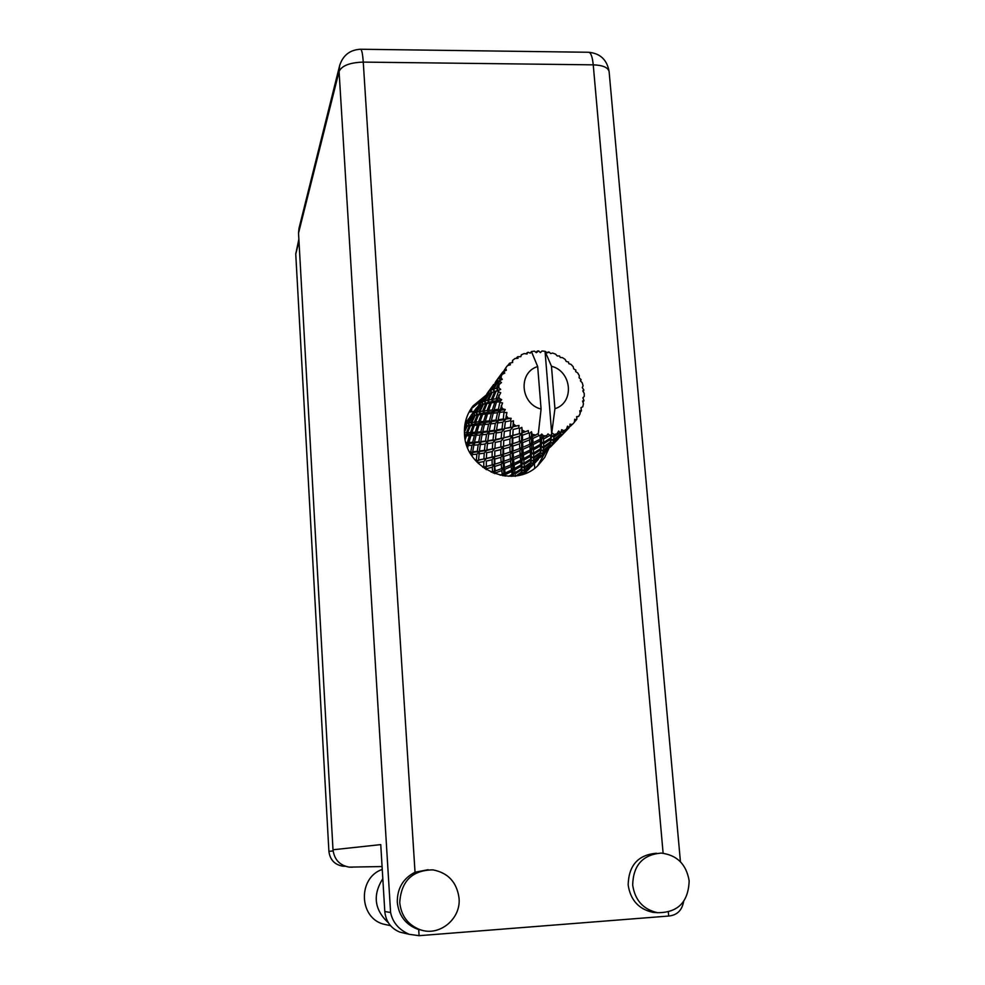 <?xml version="1.0" encoding="UTF-8"?>
<svg xmlns="http://www.w3.org/2000/svg" width="985" height="985" viewBox="0 0 985 985"><rect width="100%" height="100%" fill="white"/><g stroke="black" fill="none" stroke-linecap="round" stroke-linejoin="round"><path stroke-width="1.48" d="M469.082 412.001L473.908 411.545M470.264 412.025L471.815 409.883L470.264 409.92M471.815 409.883L471.322 408.504M345.23 866.246L342.755 866.184C334.604 864.682 329.987 859.745 328.904 851.36L295.746 253.995L298.861 239.22M466.804 421.26L465.942 419.906M534.362 463.479L534.744 468.183M399.738 902.568C401.203 915.902 407.999 924.952 420.127 929.692C439.285 936.858 461.189 918.907 459.047 898.111C456.843 882.228 448.138 872.821 432.908 869.866C412.21 870.198 401.154 881.095 399.738 902.568M428.093 869.706L415.03 872.242C403.074 878.411 397.164 888.421 397.3 902.26C398.74 915.484 405.475 924.435 417.492 929.15L422.011 930.259M632.678 885.072C634.98 900.278 643.279 909.487 657.561 912.701C677.852 912.75 688.38 902.125 689.155 880.824C686.323 864.264 677.015 855.029 661.218 853.084C642.7 854.697 633.183 865.347 632.678 885.072M656.478 853.244C638.12 854.832 628.689 865.396 628.159 884.936C630.437 900.007 638.662 909.143 652.833 912.319L656.441 912.603M486.356 394.936L472.985 405.968C466.705 414.217 463.873 423.661 464.501 434.299C465.449 469.55 513.961 489.939 538.019 465.449L544.68 457.459L549.076 448.003M470.633 409.317L482.773 399.368M418.687 929.397L419.093 935.688L668.68 916.038L668.335 912.122M404.909 933.3L399.848 932.118C390.873 928.362 385.861 921.504 384.803 911.531L380.752 844.613L333.004 849.772L298.529 233.113L298.997 228.323L339.542 65.983M352.396 867.194L349.133 867.12C339.64 865.335 334.272 859.548 333.004 849.772M545.333 452.226L537.576 465.868M384.803 911.531L390.589 912.492C392.67 922.465 398.876 929.741 409.194 934.309L419.093 935.688M683.639 901.497C682.014 910.399 677.027 915.25 668.68 916.038M389.161 925.371L382.993 924.029C358.503 916.924 358.121 877.524 382.254 869.41M388.422 922.834C374.349 909.82 372.478 895.106 382.82 878.669M543.498 437.438L543.449 435.813L546.601 435.727L541.738 437.475L541.085 450.33L539.288 457.754L533.217 462.999L533.513 461.251L539.792 456.203M533.341 448.31L533.131 444.58L540.273 440.886L540.396 444.37L533.341 448.31L531.678 448.286L530.89 463.147L533.217 462.999M523.688 458.641L523.392 455.095L530.275 451.586L530.484 454.885L523.688 458.641L522.087 458.591L521.804 472.591L524.045 472.492L524.242 470.867L530.312 466.004L529.893 467.432L531.346 466.558M514.49 468.491L514.133 465.105L520.757 461.768L521.053 464.895L514.49 468.491L512.963 468.392L513.419 476.161M505.477 476.1L505.293 474.647L511.707 471.458L512.052 474.438L508.703 476.297M521.582 473.674L523.564 474.044L528.686 469.328M529.302 468.614L530.25 467.419M517.901 475.546L521.471 472.96L521.25 474.758M511.153 476.284L512.262 476.235M464.649 435.936L464.785 437.057M464.612 426.874L466.373 426.296L464.391 430.285M468.688 418.674L464.932 424.424M471.052 415.498L469.451 417.775M499.937 380.505L496.305 388.262L493.904 388.952L498.065 381.281L502.276 379.385L500.897 377.366L500.072 377.784L502.03 374.509L504.788 373.032L503.47 371.579L497.708 379.373L502.732 372.035L506.364 370.212L505.625 368.07L505.12 370.532M499.087 384.593L498.718 387.684L497.523 387.955L499.087 384.593L501.488 382.537L499.715 381.355M498.595 391.008L496.009 398.827L492.697 399.319L495.923 391.525L500.688 389.42L498.718 387.684M498.816 395.244L499.247 398.371L497.647 398.593L500.725 392.719L498.607 391.907M499.974 401.683L498.398 409.292L494.15 409.809L496.477 402.139L499.974 401.683L501.697 399.676L499.247 398.371M501.254 405.795L502.461 408.75L500.454 409.034L502.572 402.914L500.208 402.557M503.975 411.829L503.323 418.994L498.188 419.758L499.678 412.432L503.975 411.829L505.268 409.526L502.461 408.75M506.241 415.547L508.137 418.169L505.773 418.588L506.918 412.481L504.431 412.629M510.378 420.804L511.006 421.481L510.489 427.293L504.566 428.537L505.342 421.765L510.378 420.804L511.153 418.305L508.137 418.169M513.468 423.907L515.943 426L513.271 426.653L513.481 420.817L511.006 421.481M518.738 428.044L519.514 428.549L519.403 433.671L512.865 435.567L513.099 429.522L518.738 428.044L518.996 425.483L515.943 426M522.481 430.31L525.374 431.75L522.456 432.723L521.841 427.367L519.514 428.549M528.551 433.068L529.413 433.375L529.536 437.722L522.567 440.406L522.469 435.21L528.551 433.068L528.28 430.58L525.374 431.75M532.688 434.373L535.815 435.062L532.75 436.392L531.469 431.725L529.413 433.375M580.633 381.084L581.101 379.619L579.118 377.76L579.315 375.728L577.764 372.946L575.646 371.579L575.88 370.114L573.664 368.858L573.208 366.715L571.029 364.376L568.801 363.637L568.53 362.049L566.227 361.446L565.119 359.377L562.46 357.604L560.28 357.506L559.492 355.93L557.276 355.991L555.565 354.132L552.585 353.049L550.603 353.578L549.322 352.125L547.352 352.827L545.124 351.325L541.996 350.992L540.383 352.593L538.66 350.894L536.32 352.667L534.449 351.14L531.444 351.571L537.687 366.555C517.888 372.342 520.326 404.047 541.085 409.058L538.364 433.338L535.815 435.062M531.444 351.571L530.238 353.147L528.157 352.298L525.756 353.8M505.625 368.07L507.447 365.632L510.427 364.782L509.602 363.194L512.668 362.492L512.594 360.387L514.995 358.503L518.024 358.306L517.716 356.718L520.806 356.681L521.361 354.772L524.192 353.578L527.098 354.009L527.307 352.531M503.889 370.828L503.47 371.579M502.03 374.509L500.897 377.366M487.267 393.298L486.282 395.145M493.251 385.049L487.267 393.2L487.279 394.394M495.984 381.38L494.938 383.214M487.021 394.566L486.885 393.791M493.67 384.445L490.271 390.528L488.831 391.513L493.67 384.445M502.264 372.687L495.972 381.269L495.984 382.414M488.831 391.513L488.929 393.606M488.782 393.668L488.277 392.005M495.566 381.921L495.677 382.623M495.541 382.734L497.203 381.7L492.931 389.297L491.022 390.122L495.541 382.734M491.022 390.122L491.219 392.621L490.271 390.528M497.77 381.478L497.708 379.373M497.093 379.939L497.585 381.552M493.904 388.952L494.15 391.34L492.931 389.297M500.232 380.358L500.072 377.784M498.004 381.38L497.203 381.7M499.26 378.252L500.195 380.37M505.133 368.846L503.988 370.803M509.602 363.194L507.694 365.558M504.665 369.449L504.862 370.594M517.716 356.718L516.005 358.429M512.594 360.387L512.262 362.505M537.773 350.906L535.778 352.224M548.448 351.928L547.081 352.642M539.177 435.567L540.075 435.653L540.211 439.187L533.045 442.757L532.836 438.46L539.177 435.567L538.007 434.102M543.449 435.813L541.75 434.053L540.075 435.653M549.925 435.382L550.812 435.247L550.75 437.98L543.621 442.462L543.548 439.088L549.925 435.382L548.005 433.892L546.601 435.727M551.477 366.272L554.937 408.713C574.698 402.717 572.026 371.271 551.477 366.272L545.05 351.313L551.723 433.732L550.812 435.247M554.937 408.713L550.467 442.782M554.062 434.57L557.042 433.708L554.001 435.813L554.062 434.57L552.08 432.969M560.133 432.55L560.933 432.193L560.49 434.176L553.619 439.556L553.902 437.057L560.133 432.55L558.68 430.999L557.042 433.708M563.876 430.728L566.498 429.14L563.592 431.615L563.876 430.728L561.659 429.694L560.933 432.193M569.145 427.244L562.435 434.225L569.145 427.244L567.508 426.173L566.498 429.14M569.909 425.446L572.248 424.535L570.007 424.153L569.822 426.702M572.248 424.535L574.354 422.331L574.698 419.253L576.397 419.807L576.902 419.105L576.582 416.655L578.675 416.384L580.128 413.712L579.82 410.683L581.446 410.733L580.965 407.679L582.763 406.805L583.465 403.825L582.554 401.03L583.982 400.575L582.898 397.792L584.253 396.401L584.191 393.298L582.751 390.86L583.859 389.986L582.27 387.61L583.083 385.825L582.246 382.796L580.399 380.838L581.101 379.619M583.169 391.562L583.859 389.986M539.029 458.136L540.691 456.941M530.139 466.718L531.432 466.545L537.822 459.933M531.013 466.915L530.078 466.915M532.232 465.56L530.435 465.339M540.309 457.348L539.448 457.348M582.997 402.323L583.982 400.575M548.83 448.15L550.492 446.858M539.534 457.102L540.777 456.929L547.475 450.046M538.229 459.527L532.528 465.031L538.229 459.527M529.893 467.432L524.045 472.492M521.631 473.379L521.373 474.721M521.361 474.671L521.755 472.64M524.242 470.867L522.185 470.067L521.471 472.96M523.897 473.132L521.804 472.591M530.447 465.24L532.528 465.031M533.045 463.701L530.853 463.184M541.676 455.833L539.915 455.612M550.061 447.313L549.261 447.313M580.03 412.703L581.446 410.733M559.184 437.205L551.969 445.011L552.696 443.41L560.773 436.269M549.384 447.03L550.59 446.845L557.608 439.569M547.931 449.542L542.009 455.267L542.624 453.802L547.931 449.542M530.447 465.277L524.291 470.03L524.303 467.973L530.644 463.43L530.447 465.277M515.278 476.346L515.081 473.957L521.422 469.919L521.484 472.074L516.017 475.866M515.081 473.957L513.259 472.677L512.2 475.681M521.484 472.074L522.185 470.067L524.291 470.03M524.303 467.973L522.321 466.915L521.422 469.919M533.513 461.251L531.408 460.426L530.644 463.43M539.94 455.489L542.009 455.267M542.624 453.802L540.433 453.235L542.858 453.051L543.24 451.167L549.753 445.91L549.137 447.596L542.858 453.051M551.575 445.639L549.864 445.417M560.305 436.774L559.566 436.774M576.631 417.074L578.675 416.384M569.822 426.628L571.583 425.151M574.378 422.085L576.397 419.807M563.888 433.068L561.167 435.949M559.714 436.441L560.871 436.256L568.259 428.61M539.977 455.415L533.599 460.364L533.685 458.173L540.26 453.432L540.149 454.405M530.693 462.494L524.266 466.939L524.131 464.415L530.706 460.204L530.693 462.494L531.408 460.426L533.599 460.364M521.361 468.835L514.958 472.763L514.638 469.907L521.163 466.2L521.361 468.835L522.321 466.915L524.266 466.939M505.293 474.647L503.827 472.972L504.098 475.94M486.405 469.685L486.381 468.762L492.278 467.161L492.574 471.84L494.507 470.916L495.517 472.886L501.784 470.522L502.215 474.364L503.827 472.972L502.547 475.706M512.052 474.438L513.259 472.677L514.958 472.763M514.638 469.907L512.963 468.392L511.707 471.458M524.131 464.415L522.272 463.098L521.163 466.2M533.685 458.173L531.666 457.089L530.706 460.204M543.24 451.167L541.085 450.33L540.26 453.432M549.925 445.097L549.753 445.91M549.889 445.257L551.969 445.011M552.696 443.41L550.455 442.831L552.967 442.597L553.447 440.578L560.219 435.099L559.492 436.921L552.967 442.597M561.992 434.927L560.305 434.705M571.054 425.705L569.884 425.705M549.987 445.06L543.363 450.219L543.548 447.879L550.356 442.942L549.987 445.06M540.346 452.435L533.698 457.065L533.636 454.393L540.457 449.997L540.346 452.435L541.085 450.33L543.363 450.219M530.681 459.047L524.045 463.159L523.811 460.13L530.558 456.264L530.681 459.047L531.666 457.089L533.698 457.065M511.535 470.005L505.096 473.071L504.677 469.352L511.153 466.508L511.535 470.005L512.963 468.392L512.631 463.393L511.153 466.508M502.215 474.364L500.158 475.238M495.024 466.348L501.242 464.317L501.599 468.663L495.344 470.916L494.248 464.255L494.667 473.637M495.344 470.916L493.19 473.071M504.677 469.352L503.409 467.493L503.827 472.972L505.096 473.071M501.599 468.663L503.409 467.493L501.784 470.522M514.133 465.105L512.631 463.393L513.961 463.455L513.604 459.552L520.314 456.572L520.622 460.229L513.961 463.455M521.053 464.895L522.272 463.098L524.045 463.159M523.811 460.13L522.087 458.591L520.757 461.768M533.636 454.393L531.728 453.051L530.558 456.264M543.548 447.879L541.479 446.759L540.457 449.997M553.447 440.578L551.243 439.716L550.356 442.942M560.403 434.25L560.219 435.099M560.354 434.508L562.435 434.225M563.272 432.501L561.019 431.91L563.592 431.615M550.492 441.871L543.597 446.697L543.621 443.866L550.701 439.273L550.492 441.871L551.243 439.716L553.619 439.556M540.469 448.778L533.587 453.063L533.427 449.874L540.433 445.836L540.469 448.778L541.479 446.759L543.597 446.697M510.969 464.809L504.492 467.543L504.123 463.282L510.599 460.795L510.969 464.809L512.631 463.393L512.311 457.656L510.599 460.795M492.574 471.84L491.269 472.258M486.381 468.762L485.876 466.619L485.876 469.352M478.402 463.529L478.451 462.544L483.807 461.583L483.746 467.025L485.876 466.619L484.497 468.454M492.18 464.932L486.331 466.434L486.319 461.066L492.069 459.749L492.18 464.932L494.248 464.255L492.278 467.161M504.123 463.282L503.089 461.275L503.409 467.493L504.492 467.543M501.106 462.211L494.913 464.144L494.765 459.059L500.873 457.348L501.106 462.211L503.089 461.275L501.242 464.317M513.604 459.552L512.311 457.656L513.456 457.656L513.148 453.223L519.871 450.588L520.166 454.787L513.456 457.656M520.622 460.229L522.087 458.591L521.853 453.346L520.314 456.572M523.392 455.095L521.853 453.346L523.257 453.371L522.986 449.271L529.93 446.131L530.176 449.96L523.257 453.371M530.484 454.885L531.728 453.051L533.587 453.063M533.427 449.874L531.678 448.286L530.275 451.586M543.621 443.866L541.676 442.499L540.433 445.836M553.902 437.057L551.785 435.912L550.701 439.273M510.452 458.85L503.975 461.239L503.729 456.474L510.168 454.307L510.452 458.85L512.311 457.656L512.089 451.167L510.168 454.307M483.746 467.025L482.785 467.235M478.451 462.544L478.267 463.393M472.061 455.993L472.258 454.639L476.9 454.147L476.309 460.241L478.501 460.377L476.937 462.051M486.319 461.066L486.331 466.434M483.894 459.01L478.612 459.896L479.116 453.863L484.226 453.112L483.894 459.01L486.085 458.875L483.807 461.583M494.765 459.059L494.261 456.88L494.248 464.255L494.913 464.144M492.069 457.286L486.381 458.53L486.652 452.694L492.204 451.635L492.069 457.286L494.261 456.88L492.069 459.749M503.729 456.474L502.941 454.331L503.089 461.275L503.975 461.239M500.811 455.021L494.741 456.646L494.815 451.068L500.774 449.628L500.811 455.021L502.941 454.331L500.873 457.348M513.148 453.223L512.089 451.167L513.037 451.081L512.865 446.106L519.538 443.804L519.76 448.557L513.037 451.081M520.166 454.787L521.853 453.346L521.656 447.325L519.871 450.588M522.986 449.271L521.656 447.325L522.863 447.288L522.641 442.647L529.61 439.852L529.832 444.26L522.863 447.288M530.176 449.96L531.678 448.286L531.555 442.77L529.93 446.131M533.131 444.58L531.555 442.77L533.045 442.757M540.396 444.37L541.676 442.499L543.621 442.462M543.548 439.088L541.738 437.475L540.273 440.886M550.75 437.98L551.785 435.912L554.001 435.813M552.031 432.969L551.723 433.732M510.058 452.127L503.655 454.183L503.569 448.889L509.91 447.042L510.058 452.127L512.089 451.167L512.052 443.903L509.91 447.042M476.309 460.241L475.398 460.364M472.258 454.639L472.849 452.571L470.928 454.233M478.87 456.535L478.612 459.896M479.116 453.863L479.449 451.709L476.9 454.147M486.652 452.694L486.381 458.53M484.46 450.33L479.424 451.031L480.298 444.604L485.125 444.013L484.46 450.33L486.701 450.477L484.226 453.112M494.815 451.068L494.741 456.646M492.328 448.951L486.849 449.96L487.44 443.693L492.746 442.819L492.328 448.951L494.581 448.815L492.204 451.635M503.569 448.889L503.039 446.648L502.941 454.331L503.655 454.183M500.811 447.067L494.913 448.421L495.258 442.363L501.02 441.181L500.811 447.067L503.039 446.648L500.774 449.628M512.865 446.106L512.052 443.903L512.816 443.718L512.816 438.202L519.403 436.207L519.477 441.514L512.816 443.718M519.76 448.557L521.656 447.325L521.545 440.529L519.538 443.804M522.641 442.647L521.545 440.529L522.567 440.406M529.832 444.26L531.555 442.77L531.469 436.466L529.61 439.852M532.836 438.46L531.469 436.466L532.75 436.392M540.211 439.187L541.738 437.475L541.75 434.053M509.885 444.617L503.581 446.365L503.729 440.554L509.922 439.002L509.885 444.617L512.052 443.903L510.279 444.481M477.257 451.29L472.702 451.746L473.871 445.195L478.217 444.814L477.257 451.29L479.449 451.709L479.424 451.031M467.641 447.719L468.171 445.54L472.012 445.318L470.731 451.893L469.636 451.98M468.171 445.54L469.266 443.718L466.791 445.442M470.731 451.893L472.849 452.571L472.702 451.746M473.871 445.195L474.733 443.213L472.012 445.318M480.298 444.604L480.902 442.487L478.217 444.814M487.279 445.158L486.849 449.96M487.44 443.693L487.76 441.477L485.125 444.013M495.258 442.363L494.913 448.421M493.005 439.95L487.784 440.751L488.745 434.077L493.768 433.375L493.005 439.95L495.295 440.098L492.746 442.819M503.729 440.554L503.581 446.365M501.18 438.399L495.48 439.507L496.169 432.994L501.685 432.021L501.18 438.399L503.483 438.263L501.02 441.181M512.816 438.202L512.274 435.899L512.163 443.866M509.984 436.33L503.864 437.808L504.295 431.504L510.292 430.199L509.984 436.33L512.274 435.899L509.922 439.002M519.477 441.514L521.545 440.529L521.631 432.957L519.403 436.207M522.469 435.21L521.631 432.957L522.456 432.723M537.687 366.555L541.085 409.058M529.536 437.722L531.469 436.466L531.469 431.725M485.519 441.046L480.779 441.6L482.059 434.804L486.578 434.336L485.519 441.046L487.76 441.477L487.784 440.751M478.747 441.797L474.499 442.154L476.112 435.284L480.114 434.988L478.747 441.797L480.902 442.487L480.779 441.6M472.689 442.277L468.958 442.474L470.916 435.604L474.413 435.407L472.689 442.277L474.733 443.213L474.499 442.154M465.191 439.482L466.459 435.838L469.451 435.678L467.37 442.548L465.917 442.61M466.459 435.838L467.998 434.36L465.215 435.899M467.37 442.548L469.266 443.718L468.958 442.474M470.916 435.604L472.258 433.929L469.451 435.678M476.112 435.284L477.233 433.425L474.413 435.407M482.059 434.804L482.933 432.784L480.114 434.988M488.745 434.077L489.36 431.91L486.578 434.336M496.169 432.994L496.341 431.824M496.132 433.314L495.48 439.507M494.199 430.297L489.274 430.95L490.653 423.895L495.356 423.316L494.199 430.297L496.502 430.74L493.768 433.375M504.295 431.504L503.864 437.808M501.993 429.029L496.563 429.94L497.61 423.008L502.855 422.196L501.993 429.029L504.345 429.177L501.685 432.021M513.099 429.522L512.865 435.567M510.489 427.293L512.853 427.158L510.292 430.199M519.403 433.671L495.295 440.098L466.299 443.952M521.841 427.367L522.001 432.834M487.144 431.196L482.736 431.652L484.448 424.535L488.634 424.129L487.144 431.196L489.36 431.91L489.274 430.95M480.84 431.812L476.949 432.119L479.018 424.991L482.675 424.695L480.84 431.812L482.933 432.784L482.736 431.652M475.299 432.23L471.913 432.44L474.364 425.36L477.479 425.114L475.299 432.23L477.233 433.425L476.949 432.119M470.498 432.526L467.629 432.698L470.436 425.717L473.059 425.471L470.498 432.526L472.258 433.929L471.913 432.44M464.403 432.206L467.235 426.136L469.365 425.84L466.434 432.772L464.415 432.944M467.235 426.136L469.106 425.114L466.373 426.296M466.434 432.772L467.998 434.36L467.629 432.698M470.436 425.717L472.172 424.449L469.365 425.84M474.364 425.36L475.927 423.858L473.059 425.471M479.018 424.991L480.397 423.279L477.479 425.114M484.448 424.535L485.593 422.627L482.675 424.695M490.653 423.895L491.552 421.826L488.634 424.129M497.61 423.008L498.25 420.792L495.356 423.316M505.342 421.765L504.345 429.177L496.502 430.74L496.563 429.94M503.323 418.994L505.687 419.45L502.855 422.196M513.481 420.817L512.853 427.158L504.566 428.537M518.996 425.483L513.271 426.653M495.984 420.066L491.38 420.62L493.202 413.232L497.573 412.703L495.984 420.066L498.25 420.792L498.188 419.758M489.41 420.829L485.334 421.248L487.538 413.848L491.343 413.441L489.41 420.829L491.552 421.826L491.38 420.62M483.61 421.408L480.077 421.703L482.638 414.377L485.925 414.02L483.61 421.408L485.593 422.627L485.334 421.248M478.587 421.839L475.583 422.109L478.513 414.87L481.271 414.525L478.587 421.839L480.397 423.279L480.077 421.703M474.327 422.233L471.827 422.528L475.139 415.448L477.38 415.042L474.327 422.233L475.927 423.858L475.583 422.109M470.793 422.663L468.786 423.021L472.443 416.162L474.228 415.645L470.793 422.663L472.172 424.449L471.827 422.528M467.973 423.205L466.41 423.685L470.424 417.074L471.753 416.409L467.973 423.205L469.106 425.114L468.786 423.021M465.733 426.296L464.625 426.702M465.806 423.932L466.681 425.926L466.41 423.685M464.711 426.702L472.172 424.449L505.687 419.45L505.773 418.588M473.576 413.331L472.344 414.069L477.836 406.559L473.576 413.331L474.462 415.362L471.753 416.409M475.139 415.448L477.048 414.389L474.228 415.645M478.513 414.87L480.298 413.577L477.38 415.042M482.638 414.377L484.238 412.838L481.271 414.525M487.538 413.848L488.942 412.087L485.925 414.02M493.202 413.232L494.384 411.287L491.343 413.441M499.678 412.432L500.602 410.314L497.573 412.703M505.736 419.105L511.153 418.305M492.34 410.019L488.646 410.437L491.343 402.828L494.79 402.36L492.34 410.019L494.384 411.287L494.15 409.809M487.083 410.622L483.918 411.004L487.009 403.493L489.902 403.037L487.083 410.622L488.942 412.087L488.646 410.437M482.601 411.176L479.978 411.558L483.426 404.232L485.814 403.715L482.601 411.176L484.238 412.838L483.918 411.004M478.895 411.755L476.752 412.223L480.569 405.094L482.465 404.478L478.895 411.755L480.298 413.577L479.978 411.558M475.89 412.444L474.228 413.035L478.39 406.165L479.806 405.414L475.89 412.444L477.048 414.389L476.752 412.223M479.806 405.414L480.557 405.13M476.481 407.999L471.052 415.411L471.101 416.704M470.756 415.879L470.916 416.79M471.877 414.451L472.394 416.175M472.492 416.138L472.344 414.069M498.398 409.292L500.602 410.314L480.298 413.577L474.462 415.362L474.228 413.035M483.426 404.232L482.465 404.478M487.009 403.493L488.831 402.163L485.814 403.715M491.343 402.828L492.98 401.252L489.902 403.037M496.477 402.139L497.905 400.341L494.79 402.36M505.268 409.526L500.602 410.314L500.454 409.034M491.306 399.553L488.523 400.058L492.143 392.436L494.667 391.796L491.306 399.553L492.98 401.252L492.697 399.319M487.39 400.292L485.112 400.883L489.102 393.483L491.109 392.744L487.39 400.292L488.831 402.163L488.523 400.058M484.201 401.166L482.428 401.855L486.75 394.739L488.289 393.852L484.201 401.166L485.383 403.148L485.112 400.883M481.714 402.212L480.385 403.074L486.159 395.182L481.714 402.212L482.638 404.281L482.428 401.855M484.657 396.807L478.969 404.564L478.993 405.808M478.969 404.663L478.082 406.485M478.636 405.106L478.772 405.943M479.88 403.505L480.397 405.192M480.52 405.143L480.385 403.074M488.289 393.852L489.065 393.544M491.109 392.744L492.143 392.436M494.667 391.796L497.782 390.171L495.923 391.525M496.009 398.827L497.905 400.341L497.647 398.593M500.688 389.42L490.247 393.04M497.523 387.955L497.782 390.171L496.305 388.262M501.697 399.676L488.831 402.163L482.379 404.392M464.957 424.387L465.671 426.32M496.502 430.74L464.538 434.791M503.877 446.291L486.701 450.477L470.128 452.866M499.58 455.365L475.804 460.832M489.767 465.573L482.945 467.358M298.984 241.3L295.746 253.995M328.904 851.36L333.102 850.929M663.114 853.219L593.241 64.838L363.256 62.104L415.03 872.242M390.589 912.492L339.074 71.437L298.529 233.113M339.074 71.437C341.832 65.663 349.897 62.547 363.256 62.104C362.677 53.941 361.79 49.656 360.584 49.25C349.995 49.792 343.014 55.234 339.64 65.552L339.074 71.437M588.698 52.267C590.914 52.673 592.428 56.871 593.241 64.838C602.758 65.207 608.053 67.448 609.099 71.536C607.056 59.814 600.259 53.387 588.698 52.267L360.584 49.25M609.124 71.77L680.438 861.752M342.755 866.184L344.935 866.135M420.127 929.692L417.492 929.15M657.561 912.701L652.833 912.319M471.125 408.553L472.985 405.968M399.848 932.118L409.194 934.309M382.082 866.554L349.133 867.12M390.516 925.666L382.993 924.029M524.377 473.76L526.359 471.716M528.108 469.919L529.093 468.897M488.843 391.082L490.358 389.001M497.622 379.065L499.26 376.812M531.949 465.967L534.399 463.442M541.356 456.289L543.929 453.642M537.317 460.438L538.364 459.367M521.385 474.487L522.013 471.47M551.218 446.131L553.915 443.348M546.995 450.477L548.091 449.357M530.533 464.686L531.235 461.596M561.585 435.469L564.43 432.538M557.141 440.036L558.298 438.854M567.816 429.054L569.022 427.81M550.258 443.607L551.132 440.27M472.517 413.441L473.81 411.668M480.483 402.533L481.887 400.612M520.006 433.498L514.49 435.124M499.272 455.464L494.667 456.671M489.607 465.622L486.184 466.484M500.565 380.21L499.703 380.592"/></g></svg>
